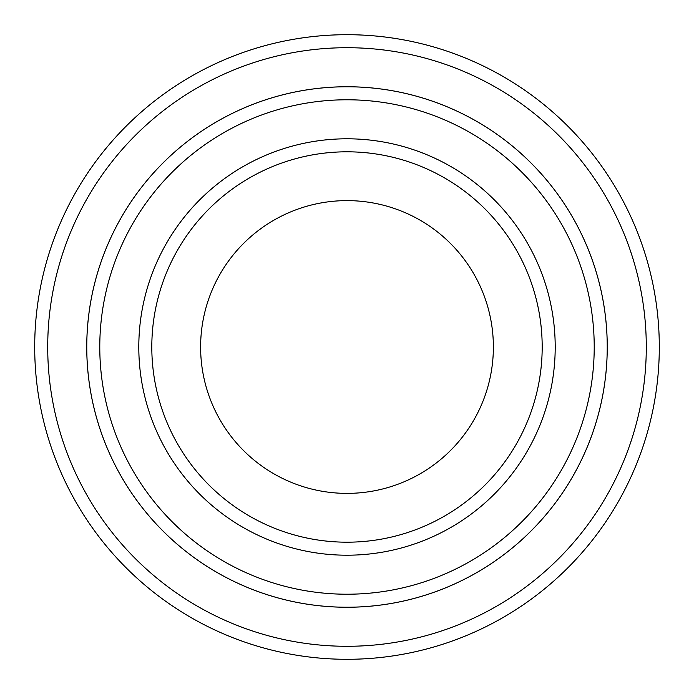 <?xml version="1.0" encoding="UTF-8"?>
<svg xmlns="http://www.w3.org/2000/svg" width="694" height="694" viewBox="0 0 694 694"><rect width="100%" height="100%" fill="white"/><g stroke="black" fill="none" stroke-linecap="round" stroke-linejoin="round"><path stroke-width="1.04" d="M99.78 347A247.22 247.22 0 0 0 470.61 561.099A247.22 247.22 0 0 0 470.61 132.901A247.22 247.22 0 0 0 99.78 347M86.767 347A260.233 260.233 0 0 0 347 607.233A260.233 260.233 0 0 0 607.233 347A260.233 260.233 0 0 0 347 86.767A260.233 260.233 0 0 0 86.767 347M542.188 347A195.188 195.188 0 0 1 249.406 516.041A195.188 195.188 0 0 1 249.406 177.959A195.188 195.188 0 0 1 542.188 347M493.373 347A146.373 146.373 0 0 1 273.809 473.768A146.373 146.373 0 0 1 273.809 220.232A146.373 146.373 0 0 1 493.373 347M47.713 347A299.288 299.288 0 0 0 496.644 606.192A299.288 299.288 0 0 0 496.644 87.808A299.288 299.288 0 0 0 47.713 347M607.25 347A260.25 260.25 0 0 1 216.875 572.385A260.25 260.25 0 0 1 216.875 121.615A260.25 260.25 0 0 1 607.25 347M659.3 347A312.3 312.3 0 0 0 347 34.7A312.3 312.3 0 0 0 34.7 347A312.3 312.3 0 0 0 347 659.3A312.3 312.3 0 0 0 659.3 347M138.8 347A208.2 208.2 0 0 0 451.1 527.31A208.2 208.2 0 0 0 451.1 166.69A208.2 208.2 0 0 0 138.8 347"/></g></svg>
